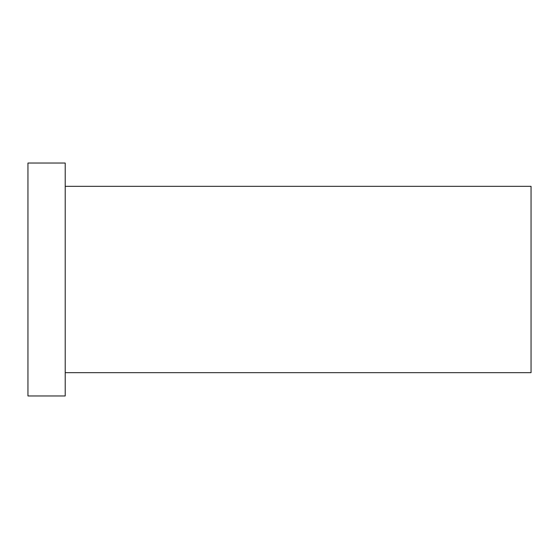 <?xml version="1.0" encoding="UTF-8"?>
<svg xmlns="http://www.w3.org/2000/svg" width="559" height="559" viewBox="0 0 559 559"><rect width="100%" height="100%" fill="white"/><g stroke="black" fill="none" stroke-linecap="round" stroke-linejoin="round"><path stroke-width="0.42" stroke-dasharray="2.79 2.1" d="M531.05 372.664L531.05 186.336M27.95 395.961L27.95 163.039M65.214 395.961L65.214 163.039M65.214 279.5L65.214 372.664L65.214 279.5"/><path stroke-width="0.84" d="M65.214 186.336L531.05 186.336L531.05 372.664L65.214 372.664M27.95 279.5L27.95 395.961L65.214 395.961L65.214 163.039L27.95 163.039L27.95 279.5"/></g></svg>
